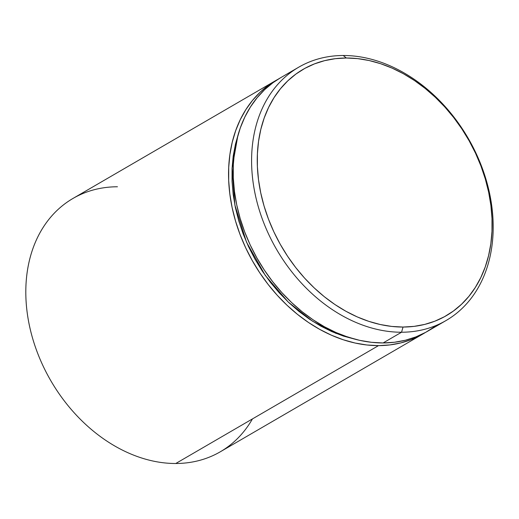 <?xml version="1.0" encoding="UTF-8"?>
<svg xmlns="http://www.w3.org/2000/svg" width="519" height="519" viewBox="0 0 519 519"><rect width="100%" height="100%" fill="white"/><g stroke="black" fill="none" stroke-linecap="round" stroke-linejoin="round"><path stroke-width="0.78" d="M356.443 339.582L335.637 333.224L312.483 321.17L288.285 302.097L265.293 275.44L246.519 242.165L234.88 205.063L232.071 168.221L237.864 135.634L235.477 144.1L233.206 156.05L232.058 168.487L232.038 181.3L233.154 194.366L235.379 207.548L238.708 220.737L243.1 233.79L248.517 246.59L254.907 259.007L262.205 270.931L270.341 282.239L279.235 292.826L288.811 302.59L298.963 311.432L309.603 319.276L320.625 326.036L331.926 331.654L343.396 336.072L356.443 339.582M252.435 418.93A146.527 110.755 -120.2 0 1 175.772 463.499A146.527 110.755 59.8 0 0 220.264 451.809L422.998 333.931A146.527 110.755 -120.2 0 1 378.507 345.628L175.772 463.499L378.507 345.628L389.86 344.927L400.817 342.91L411.282 339.582L425.288 332.556A146.527 110.755 -120.2 0 1 422.998 333.931M298.736 67.191L280.305 77.908A146.527 110.755 59.8 0 0 245.176 233.167A146.527 110.755 59.8 0 0 383.119 342.949L401.55 332.231A146.527 110.755 -120.2 0 1 263.607 222.45A146.527 110.755 -120.2 0 1 298.736 67.191A146.527 110.755 -120.2 0 1 343.228 55.501L346.342 58.005A142.459 107.68 -120.2 0 1 488.664 192.231A142.459 107.68 -120.2 0 1 403.042 327.048L401.55 332.231A146.527 110.755 59.8 0 0 489.612 193.568A146.527 110.755 59.8 0 0 343.228 55.501A146.527 110.755 -120.2 0 1 481.171 165.276A146.527 110.755 -120.2 0 1 446.042 320.541A146.527 110.755 -120.2 0 1 401.55 332.231L383.119 342.949A146.527 110.755 59.8 0 0 427.611 331.252L446.042 320.541M346.342 58.005L335.313 58.679L324.654 60.645L314.482 63.876L304.887 68.352L295.966 74.022L287.805 80.834L280.481 88.723L274.058 97.611L268.608 107.407L264.184 118.027L260.817 129.367L258.553 141.311L257.405 153.754L257.385 166.567L258.494 179.626L260.726 192.815L264.054 205.998L268.446 219.057L273.863 231.85L280.247 244.274L287.545 256.198L295.681 267.506L304.575 278.093L314.151 287.85L324.304 296.699L334.943 304.536L345.972 311.303L357.267 316.921L368.737 321.339L380.265 324.518L391.735 326.432L403.042 327.048L414.078 326.373L424.73 324.407L434.903 321.17L444.498 316.694L453.418 311.024L461.579 304.218L468.91 296.33L475.326 287.442L480.776 277.639L485.207 267.019L488.567 255.685L490.838 243.735L491.986 231.299L491.999 218.486L490.89 205.42L488.664 192.231L485.336 179.049L480.944 165.996L475.527 153.196L469.137 140.779L461.839 128.855L453.703 117.547L444.809 106.959L435.233 97.196L425.08 88.353L414.441 80.51L403.419 73.75L392.117 68.132L380.648 63.707L369.126 60.528L357.649 58.621L346.342 58.005L343.228 55.501A146.527 110.755 59.8 0 0 255.166 194.164A146.527 110.755 59.8 0 0 401.55 332.231L403.042 327.048A142.459 107.68 -120.2 0 1 260.726 192.815A142.459 107.68 -120.2 0 1 346.342 58.005M434.935 326.47L425.755 332.303L415.888 336.902L405.423 340.23L394.466 342.255L383.119 342.949L371.487 342.313L359.686 340.347L347.834 337.078L336.04 332.53L324.414 326.749L313.074 319.795L302.129 311.731L291.684 302.629L281.843 292.593L272.689 281.7L264.32 270.068L256.814 257.807L250.242 245.033L244.676 231.87L240.154 218.441L236.735 204.882L234.439 191.316L233.297 177.881L233.316 164.698L234.497 151.905L236.833 139.617L240.291 127.959L244.845 117.035L250.45 106.953L257.054 97.812L264.586 89.696L272.981 82.696L280.377 77.863M278.022 79.284L268.375 85.369L259.98 92.376L252.442 100.491L245.844 109.632L240.239 119.714L235.684 130.639L232.22 142.297L229.891 154.584L228.71 167.378L228.691 180.56L229.833 193.996L232.123 207.561L235.548 221.12L240.063 234.549L245.636 247.712L252.208 260.486L259.714 272.747L268.083 284.38L277.23 295.272L287.078 305.308L297.523 314.41L308.468 322.474L319.808 329.429L331.427 335.209L343.228 339.757L355.08 343.027L366.881 344.992L378.507 345.628A146.527 110.755 -120.2 0 1 240.563 235.847A146.527 110.755 -120.2 0 1 275.699 80.588A146.527 110.755 -120.2 0 1 278.022 79.284M275.699 80.588L72.958 198.459A146.527 110.755 59.8 0 0 37.829 353.724A146.527 110.755 59.8 0 0 175.772 463.499A146.527 110.755 -120.2 0 1 29.388 325.432A146.527 110.755 -120.2 0 1 117.45 186.769"/></g></svg>
